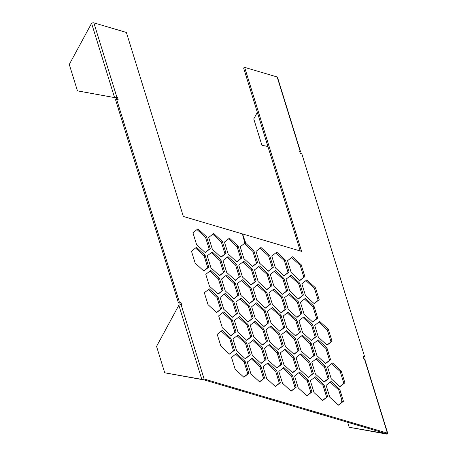 <?xml version="1.0" encoding="UTF-8"?>
<svg xmlns="http://www.w3.org/2000/svg" width="457" height="457" viewBox="0 0 457 457"><rect width="100%" height="100%" fill="white"/><g stroke="black" fill="none" stroke-linecap="round" stroke-linejoin="round"><path stroke-width="0.69" d="M267.911 146.497L261.935 145.332L253.766 118.934L257.337 112.342M267.876 146.4L261.935 145.332M386.228 433.67L387.09 434.15L349.211 427.272L347.663 422.279M341.55 402.531L341.036 400.869L341.722 399.612M299.895 152.17A1.685 0.663 162.8 0 0 300.443 151.421A1.685 0.663 162.8 0 0 300.123 151.17L277.153 76.976L244.638 67.373L301.591 251.373L242.547 233.938A158.665 73.994 59.8 0 0 245.935 243.472L253.886 250.767L257.559 262.644L252.567 266.562L243.907 258.611L240.228 246.74L244.809 243.141A158.665 73.994 59.8 0 0 242.381 233.893L183.337 216.452L126.378 32.453L93.856 22.85L116.821 97.044L117.415 97.221L118.152 99.592L116.575 99.129L179.412 302.123L180.989 302.585L181.72 304.962L181.132 304.785A1.685 0.663 -17.2 0 0 178.853 305.247L156.557 346.395L164.726 372.792L203.062 379.578L386.365 433.71L349.211 427.272M164.726 372.792L202.611 379.67M93.856 22.85A1.685 0.663 -17.2 0 0 91.577 23.307L69.281 64.46L77.456 90.857L115.335 97.735L77.456 90.857M258.628 266.637L267.168 274.474L270.841 286.345L266.762 289.549M272.938 289.738L281.483 297.576L285.157 309.446L281.072 312.651M287.253 312.839L295.793 320.677L299.472 332.547L295.388 335.752M301.569 335.941L310.109 343.778L313.788 355.649L309.703 358.854M317.335 340.596L325.881 348.434L329.554 360.305L325.47 363.515M331.651 363.698L340.191 371.535L343.87 383.412L339.785 386.616M242.856 261.981L251.401 269.819L255.075 281.689L250.99 284.894M241.405 280.427L249.945 288.264L253.618 300.135L249.539 303.339M239.954 298.872L248.494 306.71L252.167 318.58L248.088 321.785M238.497 317.318L247.037 325.156L250.716 337.026L246.631 340.231M222.73 312.662L231.271 320.5L234.944 332.37L230.865 335.575M221.279 331.108L229.82 338.945L233.493 350.816L229.414 354.021M208.415 289.561L216.955 297.398L220.634 309.269L216.549 312.474M195.556 248.008L204.096 255.846L207.769 267.716L203.691 270.927M225.638 275.771L234.178 283.608L237.851 295.479L233.773 298.684M224.181 294.217L232.727 302.054L236.4 313.925L232.316 317.129M209.872 271.11L218.412 278.953L222.085 290.823L218.006 294.028M227.089 257.32L235.629 265.163L239.308 277.033L235.224 280.238M211.323 252.664L219.863 260.501L223.536 272.372L219.457 275.582M228.546 238.874L237.086 246.711L240.759 258.582L236.68 261.792M212.773 234.218L221.319 242.056L224.993 253.926L220.908 257.137M197.007 229.563L205.547 237.4L209.226 249.271L205.142 252.475M330.2 382.149L338.74 389.987L342.413 401.857L338.334 405.062M314.433 377.488L322.973 385.331L326.646 397.202L322.568 400.406M298.661 372.832L307.207 380.67L310.88 392.54L306.796 395.751M282.894 368.176L291.435 376.014L295.113 387.884L291.029 391.095M267.128 363.521L275.668 371.358L279.341 383.229L275.263 386.433M251.361 358.865L259.902 366.703L263.575 378.573L259.496 381.778M235.595 354.209L244.135 362.047L247.808 373.917L243.724 377.122M315.884 359.042L324.424 366.88L328.097 378.75L324.019 381.961M300.118 354.386L308.658 362.224L312.331 374.094L308.252 377.305M285.802 331.285L294.342 339.123L298.015 350.993L293.937 354.198M284.351 349.731L292.891 357.568L296.564 369.439L292.486 372.644M268.579 345.075L277.119 352.913L280.798 364.783L276.714 367.988M270.036 326.629L278.576 334.467L282.249 346.337L278.17 349.542M254.269 321.974L262.809 329.811L266.482 341.682L262.398 344.886M252.812 340.419L261.353 348.257L265.031 360.127L260.947 363.332M237.046 335.764L245.586 343.601L249.259 355.472L245.18 358.676M271.487 308.184L280.027 316.021L283.706 327.892L279.621 331.097M255.72 303.528L264.26 311.366L267.933 323.236L263.855 326.441M257.171 285.082L265.711 292.92L269.39 304.79L265.306 307.995M260.079 248.191L268.619 256.029L272.292 267.899L268.213 271.104M275.845 252.847L284.385 260.684L288.064 272.555L283.98 275.76M291.612 257.502L300.158 265.34L303.831 277.21L299.746 280.415M274.394 271.292L282.934 279.13L286.608 291L282.529 294.205M290.161 275.948L298.701 283.786L302.374 295.656L298.295 298.861M303.025 317.495L311.565 325.333L315.239 337.203L311.154 340.408M288.71 294.394L297.25 302.231L300.923 314.102L296.844 317.307M304.476 299.049L313.016 306.887L316.69 318.757L312.611 321.962M305.927 280.604L314.467 288.441L318.146 300.312L314.062 303.517M318.792 322.151L327.332 329.988L331.005 341.859L326.926 345.064M115.335 97.735L116.381 97.821L116.809 99.198M244.609 243.295A158.665 73.994 59.8 0 0 244.901 244.072L252.852 251.367L256.526 263.243L252.447 266.448M244.638 67.373L243.604 67.973L300.249 250.979M300.123 151.17L299.529 150.999L300.266 153.369L301.843 153.838L364.68 356.831L363.412 357.363M116.575 99.129L115.541 99.729L178.379 302.723L179.955 303.185L180.435 304.745M259.536 265.923L268.202 273.874L271.875 285.745L266.882 289.664L258.216 281.712L254.543 269.841L259.536 265.923M273.852 289.024L282.512 296.976L286.191 308.846L281.198 312.765L272.532 304.813L268.859 292.943L273.852 289.024M288.161 312.125L296.827 320.077L300.506 331.948L295.513 335.866L286.847 327.915L283.174 316.044L288.161 312.125M302.477 335.227L311.143 343.178L314.816 355.049L309.829 358.968L301.163 351.016L297.49 339.145L302.477 335.227M313.256 343.801L318.243 339.882L326.909 347.834L330.588 359.705L325.595 363.623L316.93 355.672L313.256 343.801M332.559 362.984L341.225 370.935L344.898 382.812L339.911 386.731L331.245 378.779L327.572 366.908L332.559 362.984M251.116 285.008L242.45 277.056L238.777 265.186L243.77 261.267L252.43 269.219L256.109 281.089L251.116 285.008M249.665 303.454L240.999 295.502L237.326 283.631L242.313 279.713L250.979 287.664L254.652 299.535L249.665 303.454M248.208 321.899L239.542 313.948L235.869 302.077L240.862 298.158L249.528 306.11L253.201 317.981L248.208 321.899M238.091 332.393L234.418 320.523L239.405 316.604L248.071 324.556L251.75 336.426L246.757 340.345L238.091 332.393M230.991 335.689L222.325 327.738L218.652 315.867L223.639 311.948L232.305 319.9L235.978 331.771L230.991 335.689M230.854 338.346L234.527 350.216L229.534 354.135L220.874 346.183L217.195 334.313L222.188 330.394L230.854 338.346L229.82 338.945M209.323 288.847L217.989 296.799L221.662 308.669L216.675 312.588L208.009 304.636L204.336 292.766L209.323 288.847M196.464 247.294L205.13 255.246L208.803 267.117L203.811 271.035L195.15 263.083L191.472 251.213L196.464 247.294M233.893 298.798L225.232 290.846L221.554 278.976L226.546 275.057L235.212 283.009L238.885 294.879L233.893 298.798M233.756 301.454L237.434 313.325L232.442 317.244L223.776 309.292L220.103 297.421L225.095 293.503L233.756 301.454L232.727 302.054M210.78 270.395L219.446 278.347L223.119 290.224L218.126 294.142L209.46 286.191L205.787 274.32L210.78 270.395M223.01 260.53L227.997 256.606L236.663 264.557L240.336 276.434L235.349 280.352L226.683 272.401L223.01 260.53M207.244 255.869L212.231 251.95L220.897 259.902L224.57 271.772L219.583 275.697L210.917 267.745L207.244 255.869M229.454 238.16L238.12 246.112L241.793 257.982L236.8 261.907L228.134 253.955L224.461 242.079L229.454 238.16M213.682 233.504L222.348 241.456L226.026 253.327L221.034 257.245L212.368 249.293L208.695 237.423L213.682 233.504M206.581 236.8L210.254 248.671L205.267 252.59L196.601 244.638L192.928 232.767L197.915 228.848L206.581 236.8L205.547 237.4M326.115 385.354L331.108 381.435L339.774 389.387L343.447 401.257L338.454 405.176L329.794 397.224L326.115 385.354M310.349 380.698L315.341 376.774L324.007 384.725L327.68 396.602L322.688 400.521L314.022 392.569L310.349 380.698M311.914 391.94L306.921 395.865L298.255 387.913L294.582 376.037L299.575 372.118L308.235 380.07L311.914 391.94L310.88 392.54M291.155 391.203L282.489 383.252L278.816 371.381L283.803 367.462L292.469 375.414L296.142 387.285L291.155 391.203M275.388 386.548L266.722 378.596L263.049 366.725L268.036 362.807L276.702 370.758L280.375 382.629L275.388 386.548M247.277 362.07L252.27 358.151L260.936 366.103L264.609 377.973L259.616 381.892L250.956 373.94L247.277 362.07M231.51 357.414L236.503 353.495L245.163 361.447L248.842 373.318L243.849 377.236L235.184 369.285L231.51 357.414M324.144 382.075L315.479 374.123L311.805 362.247L316.792 358.328L325.458 366.28L329.131 378.15L324.144 382.075M309.692 361.624L313.365 373.495L308.372 377.413L299.712 369.462L296.033 357.591L301.026 353.672L309.692 361.624L308.658 362.224M299.049 350.393L294.062 354.312L285.397 346.36L281.718 334.49L286.71 330.571L295.376 338.523L299.049 350.393L298.015 350.993M285.259 349.017L293.925 356.968L297.598 368.839L292.606 372.758L283.94 364.806L280.267 352.935L285.259 349.017M278.153 352.313L281.832 364.183L276.839 368.102L268.173 360.15L264.5 348.28L269.487 344.361L278.153 352.313L277.119 352.913M283.283 345.738L278.29 349.656L269.63 341.705L265.951 329.834L270.944 325.915L279.61 333.867L283.283 345.738L282.249 346.337M263.838 329.211L267.516 341.082L262.524 345.001L253.858 337.049L250.185 325.178L255.177 321.26L263.838 329.211L262.809 329.811M266.06 359.528L261.073 363.446L252.407 355.495L248.734 343.624L253.721 339.705L262.387 347.657L266.06 359.528L265.031 360.127M246.62 343.001L250.293 354.872L245.306 358.791L236.64 350.839L232.961 338.968L237.954 335.05L246.62 343.001L245.586 343.601M272.395 307.47L281.061 315.421L284.734 327.292L279.747 331.211L271.081 323.259L267.408 311.388L272.395 307.47M265.294 310.766L268.967 322.636L263.98 326.555L255.314 318.603L251.636 306.733L256.628 302.814L265.294 310.766L264.26 311.366M270.418 304.191L265.431 308.109L256.765 300.158L253.092 288.287L258.079 284.368L266.745 292.32L270.418 304.191L269.39 304.79M260.987 247.477L269.653 255.429L273.326 267.299L268.339 271.218L259.673 263.266L256 251.396L260.987 247.477M276.753 252.133L285.419 260.084L289.092 271.955L284.105 275.874L275.44 267.922L271.766 256.051L276.753 252.133M292.526 256.788L301.186 264.74L304.865 276.611L299.872 280.529L291.206 272.578L287.533 260.707L292.526 256.788M270.31 274.497L275.303 270.578L283.968 278.53L287.642 290.401L282.655 294.319L273.989 286.368L270.31 274.497M286.082 279.153L291.069 275.234L299.735 283.186L303.408 295.056L298.421 298.975L289.755 291.023L286.082 279.153M311.28 340.522L302.614 332.57L298.941 320.7L303.934 316.781L312.594 324.733L316.273 336.603L311.28 340.522M298.284 301.631L301.957 313.502L296.964 317.421L288.304 309.469L284.625 297.598L289.618 293.68L298.284 301.631L297.25 302.231M312.737 322.076L304.071 314.125L300.392 302.254L305.385 298.335L314.05 306.287L317.724 318.158L312.737 322.076M314.188 303.631L305.522 295.679L301.849 283.808L306.836 279.89L315.501 287.841L319.18 299.712L314.188 303.631M318.386 337.226L314.707 325.355L319.7 321.437L328.366 329.388L332.039 341.259L327.046 345.178L318.386 337.226M387.09 434.15A1.685 0.663 162.8 0 0 387.719 433.362A1.685 0.663 162.8 0 0 387.399 433.11L204.096 378.979A1.685 0.663 162.8 0 0 201.823 379.441L178.853 305.247M387.399 433.11L364.429 358.916L363.841 358.739L363.104 356.369L364.68 356.831M332.039 341.259L331.005 341.859M328.366 329.388L327.332 329.988M319.18 299.712L318.146 300.312M315.501 287.841L314.467 288.441M317.724 318.158L316.69 318.757M314.05 306.287L313.016 306.887M301.957 313.502L300.923 314.102M316.273 336.603L315.239 337.203M312.594 324.733L311.565 325.333M303.408 295.056L302.374 295.656M299.735 283.186L298.701 283.786M287.642 290.401L286.608 291M283.968 278.53L282.934 279.13M304.865 276.611L303.831 277.21M301.186 264.74L300.158 265.34M289.092 271.955L288.064 272.555M285.419 260.084L284.385 260.684M273.326 267.299L272.292 267.899M269.653 255.429L268.619 256.029M266.745 292.32L265.711 292.92M268.967 322.636L267.933 323.236M284.734 327.292L283.706 327.892M281.061 315.421L280.027 316.021M250.293 354.872L249.259 355.472M262.387 347.657L261.353 348.257M267.516 341.082L266.482 341.682M279.61 333.867L278.576 334.467M281.832 364.183L280.798 364.783M297.598 368.839L296.564 369.439M293.925 356.968L292.891 357.568M295.376 338.523L294.342 339.123M313.365 373.495L312.331 374.094M329.131 378.15L328.097 378.75M325.458 366.28L324.424 366.88M248.842 373.318L247.808 373.917M245.163 361.447L244.135 362.047M264.609 377.973L263.575 378.573M260.936 366.103L259.902 366.703M280.375 382.629L279.341 383.229M276.702 370.758L275.668 371.358M296.142 387.285L295.113 387.884M292.469 375.414L291.435 376.014M308.235 380.07L307.207 380.67M327.68 396.602L326.646 397.202M324.007 384.725L322.973 385.331M343.447 401.257L342.413 401.857M339.774 389.387L338.74 389.987M210.254 248.671L209.226 249.271M226.026 253.327L224.993 253.926M222.348 241.456L221.319 242.056M241.793 257.982L240.759 258.582M238.12 246.112L237.086 246.711M224.57 271.772L223.536 272.372M220.897 259.902L219.863 260.501M240.336 276.434L239.308 277.033M236.663 264.557L235.629 265.163M223.119 290.224L222.085 290.823M219.446 278.347L218.412 278.953M237.434 313.325L236.4 313.925M238.885 294.879L237.851 295.479M235.212 283.009L234.178 283.608M208.803 267.117L207.769 267.716M205.13 255.246L204.096 255.846M221.662 308.669L220.634 309.269M217.989 296.799L216.955 297.398M234.527 350.216L233.493 350.816M235.978 331.771L234.944 332.37M232.305 319.9L231.271 320.5M251.75 336.426L250.716 337.026M248.071 324.556L247.037 325.156M253.201 317.981L252.167 318.58M249.528 306.11L248.494 306.71M254.652 299.535L253.618 300.135M250.979 287.664L249.945 288.264M256.109 281.089L255.075 281.689M252.43 269.219L251.401 269.819M257.559 262.644L256.526 263.243M253.886 250.767L252.852 251.367M245.935 243.472L244.901 244.072M180.989 302.585L179.955 303.185M179.412 302.123L178.379 302.723M117.415 97.221L116.381 97.821M344.898 382.812L343.87 383.412M341.225 370.935L340.191 371.535M330.588 359.705L329.554 360.305M326.909 347.834L325.881 348.434M314.816 355.049L313.788 355.649M311.143 343.178L310.109 343.778M300.506 331.948L299.472 332.547M296.827 320.077L295.793 320.677M286.191 308.846L285.157 309.446M282.512 296.976L281.483 297.576M271.875 285.745L270.841 286.345M268.202 273.874L267.168 274.474M277.153 76.976A1.685 0.663 -17.2 0 1 277.479 77.227L300.443 151.421M364.429 358.916A1.685 0.663 -17.2 0 1 364.749 359.168L387.719 433.362M116.821 97.044A1.685 0.663 162.8 0 0 114.547 97.501L91.577 23.307M181.132 304.785L204.096 378.979"/></g></svg>
